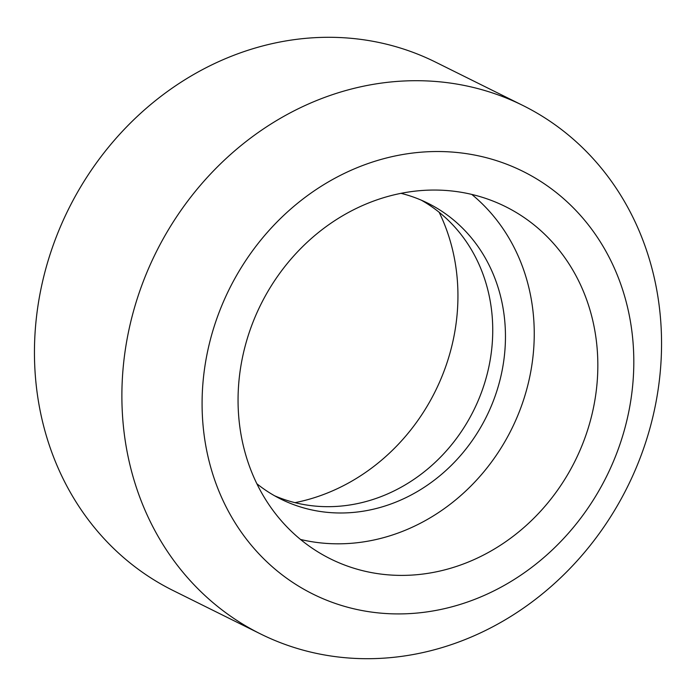 <?xml version="1.0" encoding="UTF-8"?>
<svg xmlns="http://www.w3.org/2000/svg" width="696" height="696" viewBox="0 0 696 696"><rect width="100%" height="100%" fill="white"/><g stroke="black" fill="none" stroke-linecap="round" stroke-linejoin="round"><path stroke-width="1.04" d="M206.834 355.151A236.005 210.61 116.4 0 0 372.908 612.271A236.005 210.61 116.4 0 0 629.062 410.301A236.005 210.61 116.4 0 0 462.988 153.172A236.005 210.61 116.4 0 0 206.834 355.151M655.615 404.176A295 263.262 116.4 0 0 522.887 105.47A295 263.262 116.4 0 0 127.82 335.228A295 263.262 116.4 0 0 260.548 633.934A295 263.262 116.4 0 0 655.615 404.176M242.017 359.745A196.663 175.505 116.4 0 0 330.496 558.879A196.663 175.505 116.4 0 0 593.879 405.707A196.663 175.505 116.4 0 0 505.392 206.564A196.663 175.505 116.4 0 0 242.017 359.745M300.515 539.452A196.663 175.505 116.4 0 0 530.291 374.135A196.663 175.505 116.4 0 0 471.792 194.428M256.859 483.746A165.204 147.43 116.4 0 0 280.906 499.128A165.204 147.43 116.4 0 0 502.138 370.463A165.204 147.43 116.4 0 0 427.814 203.189A165.204 147.43 116.4 0 0 401.026 193.34M274.633 495.796A165.204 147.43 116.4 0 0 489.418 364.147A165.204 147.43 116.4 0 0 421.367 200.204M294.974 502.66A196.663 175.505 116.4 0 0 453.983 336.255A196.663 175.505 116.4 0 0 439.141 212.254M522.887 105.47L435.452 62.066A295 263.262 116.4 0 0 40.385 291.824A295 263.262 116.4 0 0 173.113 590.53L260.548 633.934"/></g></svg>
